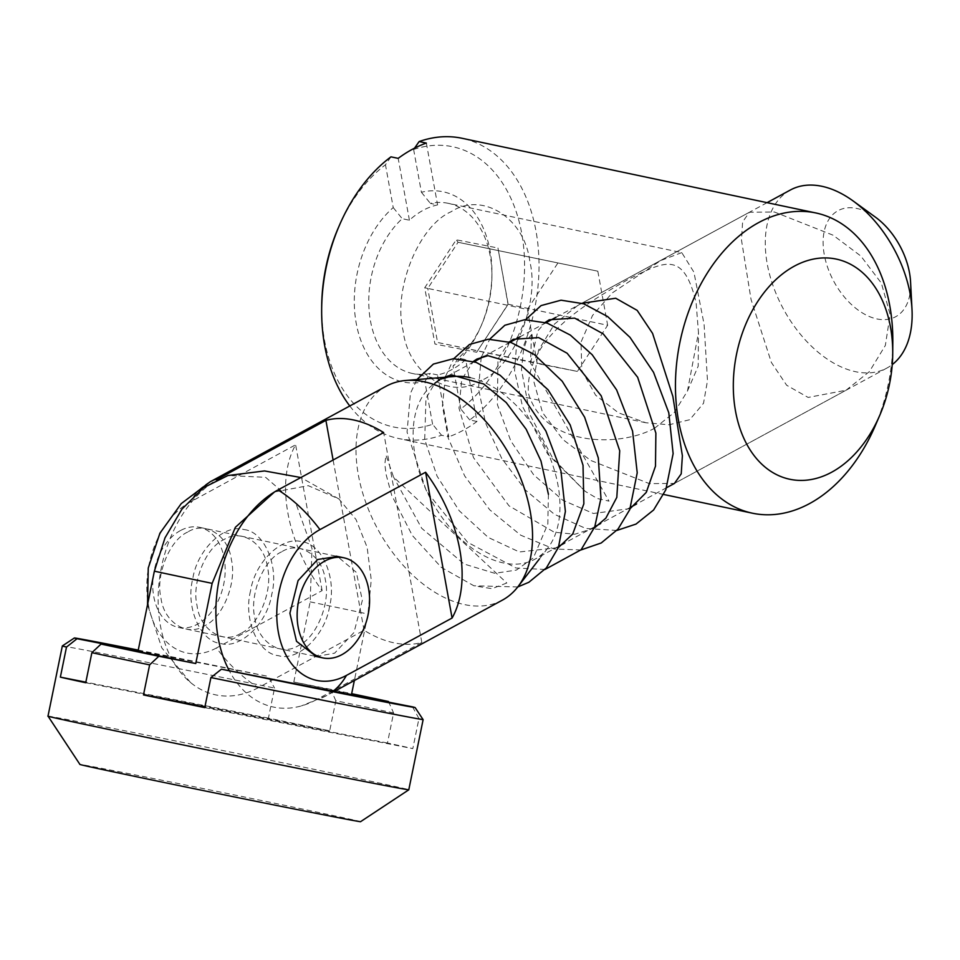 <?xml version="1.0" encoding="UTF-8"?>
<svg xmlns="http://www.w3.org/2000/svg" width="960" height="960" viewBox="0 0 960 960"><rect width="100%" height="100%" fill="white"/><g stroke="black" fill="none" stroke-linecap="round" stroke-linejoin="round"><path stroke-width="0.72" stroke-dasharray="4.8 3.6" d="M531.444 334.776L526.416 340.896L523.572 349.584L521.472 369.648L529.956 414.648L552.732 458.256L585.144 491.316L597.276 498.504L609.012 501.144L530.544 363.132L531.444 334.776M506.796 583.008L491.976 588.684L473.88 585.78L441.312 567.384L412.296 535.44L391.728 495.384L386.088 474.408L384.816 464.088L385.992 455.268L393.576 477.084L506.796 583.008M846.06 390.228L869.4 371.592L885.348 345.456L890.124 314.46L881.364 283.128L860.88 256.068L833.124 235.212L774.456 212.028L749.412 212.244L742.608 221.94L741.492 240.084L751.056 299.484L771.372 362.46L786.672 385.272L808.152 397.44L846.06 390.228L674.448 483.432L649.404 483.636L590.7 460.44L563.016 439.644L542.556 412.644L533.724 381.204L538.512 350.256L554.508 324.036L577.788 305.436L582.12 303.264M349.776 405.972A153.432 106.26 101.9 0 0 398.652 438.528A153.432 106.26 101.9 0 0 441.552 435.252L448.776 436.776L437.532 374.928A86.952 60.216 101.9 0 0 452.028 369.516A86.952 60.216 101.9 0 0 465.708 359.64L476.952 421.476A153.432 106.26 -78.1 0 1 463.092 430.38A153.432 106.26 -78.1 0 1 448.776 436.776M681.768 252.612L660.816 260.508L612.204 292.956L592.512 315.48L581.016 342.144L581.796 370.512L595.62 395.196L618.468 412.824L645.864 422.76L669.06 424.788L689.748 419.7L703.512 403.296L707.484 380.772L704.088 324.372L693.924 272.184L681.768 252.612L448.296 203.328A86.952 60.216 101.9 0 1 491.928 276.504A86.952 60.216 101.9 0 1 481.872 324.168A86.952 60.216 101.9 0 1 458.484 358.116L465.708 359.64M448.296 203.328A86.952 60.216 101.9 0 0 430.368 203.388L437.592 204.912A86.952 60.216 101.9 0 0 423.096 210.336A86.952 60.216 101.9 0 0 409.416 220.212L402.204 218.688A86.952 60.216 101.9 0 0 369 308.844A86.952 60.216 101.9 0 0 412.392 373.476A86.952 60.216 101.9 0 0 430.32 373.404L437.532 374.928M892.812 342.096A153.432 106.26 -78.1 0 1 875.064 426.192M476.952 421.476L469.728 419.952A153.432 106.26 101.9 0 0 538.956 260.016A153.432 106.26 101.9 0 0 462.036 138.276M321.684 306.468A143.208 99.168 101.9 0 0 432.612 424.272L441.552 435.252M390.96 156.84L385.464 164.772A143.208 99.168 101.9 0 0 338.256 227.964M469.728 419.952L460.788 408.984A143.208 99.168 101.9 0 0 521.724 233.328A143.208 99.168 101.9 0 0 413.628 149.472L414.552 148.14M432.612 424.272L424.836 381.492A97.176 67.296 -78.1 0 1 356.208 323.208A97.176 67.296 -78.1 0 1 393.228 207.564L385.464 164.772M413.628 149.472L421.404 192.264A97.176 67.296 -78.1 0 1 491.952 273.588A97.176 67.296 -78.1 0 1 480.708 326.856A97.176 67.296 -78.1 0 1 453.012 366.192L460.788 408.984M393.228 207.564L402.204 218.688M409.416 220.212L398.184 158.364M424.836 381.492L430.32 373.404M421.404 192.264L430.368 203.388M458.484 358.116L453.012 366.192M426.348 143.076L437.592 204.912M180.456 530.556A51.144 35.424 101.9 0 0 152.748 583.5A51.144 35.424 101.9 0 0 178.392 627.42A51.144 35.424 101.9 0 0 197.472 624.192A51.144 35.424 101.9 0 0 225.18 571.26A51.144 35.424 101.9 0 0 199.524 527.328A51.144 35.424 101.9 0 0 180.456 530.556M502.38 600.144A121.728 75.636 61.5 0 1 358.368 475.044A121.728 75.636 61.5 0 1 386.196 386.208M333.156 691.212A121.728 75.636 61.5 0 1 326.292 695.76A121.728 75.636 61.5 0 1 316.152 699.828L421.812 642.468A121.728 75.636 61.5 0 1 364.044 630.276L258.396 687.636A121.728 75.636 61.5 0 1 216.468 647.976L322.116 590.604A121.728 75.636 61.5 0 1 287.94 513.288A121.728 75.636 61.5 0 1 295.62 444.804L189.972 502.176A121.728 75.636 61.5 0 1 210.12 481.824M875.472 217.188A60.348 37.5 -118.5 0 0 856.836 208.452A60.348 37.5 -118.5 0 0 824.28 254.7A60.348 37.5 -118.5 0 0 876.924 318.936A60.348 37.5 -118.5 0 0 910.56 281.808M790.38 189.996A101.268 62.928 -118.5 0 0 767.232 263.904A101.268 62.928 -118.5 0 0 855.552 371.7A101.268 62.928 -118.5 0 0 887.04 367.98A101.268 62.928 -118.5 0 0 892.236 364.596M470.124 377.616A101.268 62.928 61.5 0 1 558.024 485.316A101.268 62.928 61.5 0 1 547.776 548.112A101.268 62.928 61.5 0 1 534.876 559.224A101.268 62.928 61.5 0 1 415.068 455.136A101.268 62.928 61.5 0 1 438.216 381.228A101.268 62.928 61.5 0 1 454.56 376.464M654.444 428.34L674.292 412.464L687.48 391.008L698.484 332.604L696.096 302.532C683.532 250.404 664.884 260.796 627.456 279.852C592.032 300.384 524.22 336.84 528.468 393.564C544.152 446.352 618.624 447.744 654.444 428.34M322.116 590.604L295.62 444.804M216.468 647.976A79.632 55.152 -78.1 0 1 148.392 604.848A79.632 55.152 -78.1 0 1 189.972 502.176M187.668 532.08C169.62 539.928 155.34 575.172 160.968 598.02C163.908 622.32 187.272 637.14 204.684 625.716C222.744 617.88 237.024 582.624 231.396 559.776C228.456 535.476 205.08 520.656 187.668 532.08M258.396 687.636A114.648 79.392 -78.1 0 1 190.464 682.464A114.648 79.392 -78.1 0 1 159.456 579.156A114.648 79.392 -78.1 0 1 216.744 479.76M364.044 630.276L333.108 460.02M240.792 633.336C223.38 644.748 200.004 629.952 197.064 605.64C191.436 582.804 205.716 547.548 223.776 539.7C241.176 528.288 264.552 543.084 267.492 567.396C273.12 590.232 258.852 625.5 240.792 633.336M421.812 642.468L383.664 432.564M316.152 699.828A114.648 79.392 -78.1 0 1 301.464 705.888A114.648 79.392 -78.1 0 1 229.26 670.74M281.532 551.892C263.484 559.74 249.204 594.984 254.832 617.832C257.772 642.132 281.136 656.952 298.548 645.528C316.608 637.692 330.888 602.436 325.26 579.588C322.32 555.288 298.944 540.468 281.532 551.892M316.224 656.508L334.656 653.148L353.976 632.52L362.352 600.36L356.328 572.352L337.416 556.44M62.34 645.936A184.128 1.236 -168.5 0 1 274.56 688.068L268.416 718.14A184.128 1.236 -168.5 0 1 329.688 730.824L335.832 700.752A184.128 1.236 -168.5 0 1 367.836 707.46A184.128 1.236 -168.5 0 1 393.588 712.944L387.444 743.016A184.128 1.236 -168.5 0 1 412.812 748.62L418.956 718.548A184.128 1.236 -168.5 0 1 423.12 719.664M48 716.1A184.128 1.236 -168.5 0 1 157.896 737.4A184.128 1.236 -168.5 0 1 353.508 777.612A184.128 1.236 -168.5 0 1 408.792 789.828M360.504 821.724A143.208 0.96 11.5 0 0 317.508 812.22A143.208 0.96 11.5 0 0 164.94 780.852A143.208 0.96 11.5 0 0 79.896 764.388M412.536 706.86L418.956 718.548M204.768 707.616L412.812 748.62M387.444 743.016L204.888 707.028M335.832 700.752L330.744 689.328A173.892 1.164 -168.5 0 1 351.672 693.696M388.5 701.52L393.588 712.944M85.728 682.74L329.688 730.824M268.416 718.14L85.848 682.164M138.252 650.088A173.892 1.164 -168.5 0 1 268.128 676.38L274.56 688.068M274.512 491.952L308.28 485.676L338.904 498.948L356.016 519.528L367.14 547.332L371.244 579.804L367.944 614.064L354.36 680.52M250.548 590.928C243.18 619.308 258.072 653.916 278.4 655.656C297.84 661.752 325.188 635.472 329.544 606.492C336.9 578.124 322.02 543.516 301.68 541.764C282.24 535.668 254.904 561.948 250.548 590.928M330.744 689.328L293.796 682.044A121.728 0.816 -168.5 0 1 351.552 694.236M138.12 650.76L268.128 676.38M293.796 682.044L310.176 601.872L312.012 548.484L295.992 503.664L265.656 477.348L227.916 475.524M243.924 529.572C264.252 531.324 279.144 565.92 271.776 594.3C267.42 623.268 240.096 649.56 220.644 643.464C200.316 641.724 185.412 607.116 192.78 578.736C197.136 549.768 224.472 523.476 243.924 529.572M481.764 380.292C450.576 400.896 408.228 374.076 403.056 330.444C392.868 289.548 418.728 225.672 451.128 211.74C482.316 191.148 524.664 217.968 529.836 261.6C540.024 302.496 514.164 366.36 481.764 380.292M476.664 352.248L508.176 304.248L497.964 248.016L456.228 239.796L424.716 287.796L434.928 344.028L476.664 352.248L508.02 304.236L497.964 248.016M508.176 304.248L607.656 325.26L577.356 371.424L437.58 342.48L434.928 344.028M424.716 287.796L427.764 288.42L437.58 342.48L537.228 363.516L527.4 309.444L427.764 288.42L458.064 242.268L456.228 239.796M597.828 271.2L458.064 242.268L597.828 271.2L607.656 325.26M577.356 371.424L537.228 363.516M527.4 309.444L557.7 263.292M310.176 601.872A121.728 0.816 -168.5 0 1 343.872 608.916A121.728 0.816 -168.5 0 1 367.944 614.064M585.144 491.316L547.644 454.044L522.528 406.548L514.536 370.524L517.08 338.412M517.32 337.572L525.636 319.668M616.836 530.448L585.744 528.468L554.412 514.308L525.396 490.02L501.684 458.304L485.532 422.916L478.5 388.548L481.164 357.912M481.404 357.072L489.72 339.18M580.92 549.96L554.112 549.012L520.728 535.2L489.708 509.772L464.664 475.92L448.26 438.156L442.452 405.948L445.296 377.22M445.476 376.584L453.792 358.68M545.004 569.46L515.964 568.008L467.532 542.244L426.456 491.328L407.064 432.18L410.4 393.396L416.964 379.548M517.764 586.956L473.88 585.78M530.532 363.132L537.852 330.9L545.172 322.452M630.192 508.584L593.4 513.48L562.728 500.184L533.604 474.72L510.828 440.988L497.424 404.7L497.964 358.992L509.244 341.952M594.276 528.084L574.824 534.228L554.28 532.224L509.004 505.836L473.472 457.608L459 408.228L461.7 379.512L473.328 361.464M558.348 547.596L519.336 551.976L488.244 537.444L459.216 510.744L437.052 476.1L424.704 439.512L425.976 398.424L434.76 383.352M548.412 494.292L547.824 524.004L533.388 557.88L516.36 570.096L494.76 573.3L464.148 564.048L421.692 528.288L393.576 477.084M663.732 494.484L398.652 438.528M749.412 212.244L577.8 305.436M645.864 422.748L412.392 373.476M491.928 276.504L491.952 273.588M481.872 324.168L480.708 326.856M178.392 627.42L314.868 656.22M199.524 527.328L336.072 556.152M687.48 391.008L698.196 366.18L698.484 332.604M767.076 202.656L555.96 317.292M546 322.704L520.044 336.804M510.084 342.216L484.116 356.304M474.156 361.716L448.2 375.816M445.656 377.196L438.216 381.228M887.04 367.98L674.628 483.324M666.66 487.656L636.456 504.06M630.744 507.156L600.54 523.56M594.828 526.668L564.612 543.072M558.9 546.168L534.876 559.224M547.776 548.112L539.34 559.02M334.26 691.44L326.292 695.76L301.452 705.888M190.464 682.464L161.76 647.832L147.528 604.728M338.904 498.948L300.852 477.54"/><path stroke-width="1.44" d="M582.12 303.264L615.708 298.236L637.176 310.38L652.572 333.384L672.864 396.432L682.38 455.736L681.228 473.82L674.448 483.432M879.696 415.464L875.064 426.192A153.432 106.26 -78.1 0 1 809.652 503.532A153.432 106.26 -78.1 0 1 752.448 513.204A153.432 106.26 -78.1 0 1 675.492 381.432A153.432 106.26 -78.1 0 1 758.604 222.612A153.432 106.26 -78.1 0 1 815.82 212.952A153.432 106.26 -78.1 0 1 892.812 342.096L892.716 353.784A112.524 77.928 -78.1 0 1 879.696 415.464A112.524 77.928 -78.1 0 1 831.732 472.176A112.524 77.928 -78.1 0 1 735.54 411.24A112.524 77.928 -78.1 0 1 794.292 266.172A112.524 77.928 -78.1 0 1 892.716 353.784M339.42 225.288A153.432 106.26 101.9 0 0 321.66 309.384L321.684 306.468A143.208 99.168 101.9 0 1 338.256 227.964L339.42 225.288A153.432 106.26 101.9 0 1 390.96 156.84L398.184 158.364A153.432 106.26 -78.1 0 1 412.044 149.472A153.432 106.26 -78.1 0 1 426.348 143.076L419.136 141.552A153.432 106.26 101.9 0 1 462.036 138.276L815.82 212.952M321.66 309.384A153.432 106.26 101.9 0 0 349.776 405.972M414.552 148.14L419.136 141.552M341.868 654.672A51.144 35.424 -78.1 0 1 322.8 657.9A51.144 35.424 -78.1 0 1 297.144 613.98A51.144 35.424 -78.1 0 1 324.852 561.036A51.144 35.424 -78.1 0 1 343.92 557.808A51.144 35.424 -78.1 0 1 369.576 601.74A51.144 35.424 -78.1 0 1 341.868 654.672M147.528 604.728L148.26 568.02L159.924 533.196L181.248 503.604L210.12 481.824L386.196 386.208A121.728 75.636 61.5 0 1 405.84 380.472A121.728 75.636 61.5 0 1 530.208 511.308A121.728 75.636 61.5 0 1 517.884 586.8A121.728 75.636 61.5 0 1 502.38 600.144L334.26 691.44M216.744 479.76A114.648 79.392 -78.1 0 1 220.248 477.744L325.896 420.372A121.728 75.636 61.5 0 1 383.664 432.564L278.016 489.936A121.728 75.636 61.5 0 1 319.944 529.608L425.592 472.236A121.728 75.636 61.5 0 1 459.768 549.552A121.728 75.636 61.5 0 1 452.088 618.036L346.44 675.408A79.632 55.152 -78.1 0 1 278.352 632.28A79.632 55.152 -78.1 0 1 319.944 529.608M892.236 364.596A101.268 62.928 -118.5 0 0 912 309.396A101.268 62.928 -118.5 0 0 910.188 294.084A101.268 62.928 -118.5 0 0 853.128 200.964A101.268 62.928 -118.5 0 0 821.856 186.288A101.268 62.928 -118.5 0 0 790.38 189.996L767.076 202.656M405.84 380.472L454.56 376.464A101.268 62.928 61.5 0 1 470.124 377.616M912 309.396L910.56 281.808A60.348 37.5 -118.5 0 0 875.472 217.188L853.128 200.964M333.108 460.02L325.896 420.372M229.26 670.74A114.648 79.392 -78.1 0 1 278.016 489.936M425.592 472.236L452.088 618.036M337.416 556.44L317.64 559.512L298.08 580.572L289.908 613.212L296.52 641.316L316.224 656.508M300.852 477.54L264.528 470.94L227.916 475.524L203.58 487.692L181.932 509.136L165.012 537.828L154.38 571.164L138 651.336L101.052 644.064L91.872 652.68L85.728 682.74A184.128 1.236 -168.5 0 1 60.36 677.136L66.504 647.076A184.128 1.236 -168.5 0 1 62.34 645.948A184.128 1.236 -168.5 0 1 62.34 645.936L48 716.1A184.128 1.236 -168.5 0 1 48 716.1A184.128 1.236 -168.5 0 0 103.284 728.304A184.128 1.236 -168.5 0 0 298.344 768.42A184.128 1.236 -168.5 0 0 408.78 789.828A184.128 1.236 -168.5 0 1 408.78 789.828L423.12 719.676A184.128 1.236 -168.5 0 1 210.912 677.556L204.768 707.616A184.128 1.236 -168.5 0 1 143.484 694.932L149.628 664.872A184.128 1.236 -168.5 0 1 117.624 658.152A184.128 1.236 -168.5 0 1 91.872 652.68M149.628 664.872L158.82 656.256L195.756 663.528A121.728 0.816 -168.5 0 1 162.072 656.484A121.728 0.816 -168.5 0 1 138 651.336M158.82 656.256A173.892 1.164 -168.5 0 1 126.624 649.5A173.892 1.164 -168.5 0 1 101.052 644.064M415.152 707.592A173.892 1.164 -168.5 0 1 221.424 669.204L412.536 706.86A173.892 1.164 -168.5 0 1 415.152 707.592L423.12 719.664A184.128 1.236 -168.5 0 1 423.12 719.676M48 716.112L79.896 764.388A143.208 0.96 11.5 0 0 122.892 773.868A143.208 0.96 11.5 0 0 274.608 805.068A143.208 0.96 11.5 0 0 360.504 821.724L408.78 789.828M221.424 669.204L210.912 677.556M204.888 707.028L143.484 694.932M351.672 693.696A173.892 1.164 -168.5 0 1 388.5 701.52L388.8 702.18M85.848 682.164L60.36 677.136M66.504 647.076L77.028 638.724A173.892 1.164 -168.5 0 1 74.412 637.968A173.892 1.164 -168.5 0 1 138.252 650.088M195.756 663.528L212.148 583.356L235.368 527.304L274.512 491.952M354.36 680.52L351.552 694.236L388.5 701.52M77.028 638.724L138.12 650.76M210.12 481.824A121.728 75.636 61.5 0 1 220.248 477.744M346.44 675.408A121.728 75.636 61.5 0 1 333.156 691.212M154.38 571.164A121.728 0.816 11.5 0 0 178.452 576.312A121.728 0.816 11.5 0 0 212.148 583.356M517.08 338.412L517.32 337.572M525.636 319.668L541.068 305.592L561.036 300.192L583.644 303.768L607.608 316.548L629.988 337.344L653.544 372.312L668.784 412.764L673.128 453.648L665.82 489.804L653.604 510L636.024 524.076L616.836 530.448M481.164 357.912L481.404 357.072M489.72 339.18L504.852 325.26L524.712 319.716L547.128 323.076L570.372 335.112L592.2 354.744L616.632 389.928L632.556 431.064L637.224 472.8L629.748 509.664L617.976 529.152L601.2 542.988L580.92 549.96M445.296 377.22L445.476 376.584M453.792 358.68L469.524 344.448L488.292 339.24L511.104 342.54L534.264 354.492L562.2 381.228L584.628 417.216L598.296 457.92L600.96 498.3L594.756 526.86L581.112 549.744L545.004 569.46M416.964 379.548L433.38 364.08L453.372 358.704L476.016 362.328L500.148 375.288L522.648 396.348L545.868 431.004L560.952 470.988L565.392 511.44L558.444 547.356L546.396 567.864L528.876 582.264L517.764 586.956M545.172 322.452L549.252 319.776L574.644 318.12L603.204 333.852L637.656 377.268L655.872 433.104L655.488 466.152L646.236 492.432L630.192 508.584M509.244 341.952L513.3 339.3L538.656 337.608L567.132 353.244L601.212 395.82L619.716 450.756L616.812 497.376L605.856 518.148L594.276 528.084M473.328 361.464L476.94 359.04L487.932 355.692L520.968 365.292L548.004 389.724L570.204 424.98L583.02 465.264L583.86 503.796L572.724 534L558.348 547.596M434.76 383.352L441.276 378.408L452.364 375.156L483.72 383.988L506.208 402.552L526.164 429.24L540.96 460.968L548.412 494.292M752.448 513.204L663.732 494.484M314.868 656.22L322.8 657.9M336.072 556.152L343.92 557.808M555.96 317.292L546 322.704M520.044 336.804L510.084 342.216M484.116 356.304L474.156 361.716M448.2 375.816L445.656 377.196M674.628 483.324L666.66 487.656M636.456 504.06L630.744 507.156M600.54 523.56L594.828 526.668M564.612 543.072L558.9 546.168M539.34 559.02L517.884 586.8M74.412 637.968L62.34 645.936"/></g></svg>
